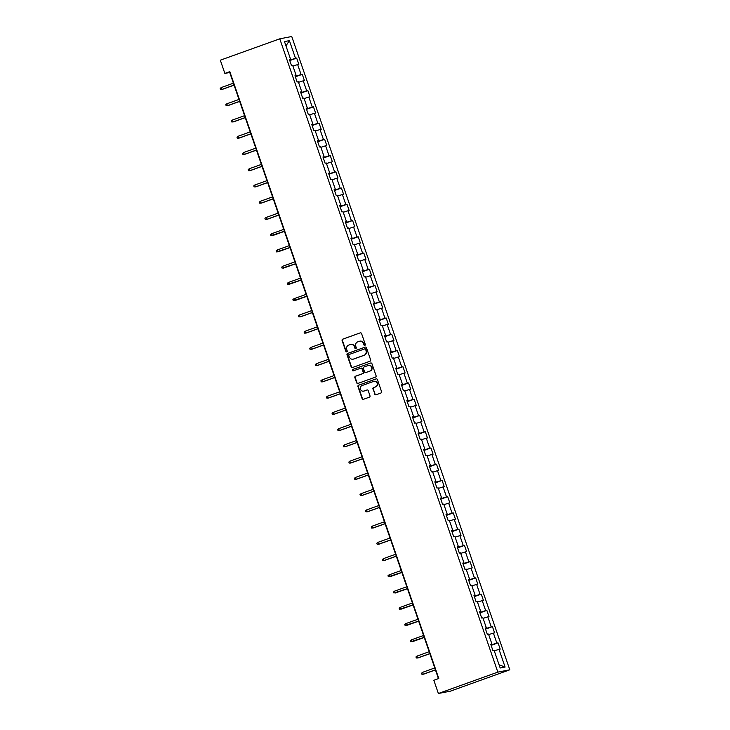 <?xml version="1.0" encoding="UTF-8"?>
<svg xmlns="http://www.w3.org/2000/svg" width="730" height="730" viewBox="0 0 730 730"><rect width="100%" height="100%" fill="white"/><g stroke="black" fill="none" stroke-linecap="round" stroke-linejoin="round"><path stroke-width="1.09" d="M364.863 345.363A0.757 0.721 -101 0 0 365.292 344.396L361.56 333.537A1.086 1.031 -101 0 0 360.237 332.871L342.726 339.158A1.086 1.031 -101 0 0 342.105 340.536L345.847 351.395A0.757 0.721 -101 0 0 346.768 351.86A0.757 0.721 -101 0 0 347.206 350.902L346.723 349.497A3.458 3.303 -101 0 1 348.712 345.107L350.163 344.587A3.458 3.303 -101 0 1 354.406 346.732L354.889 348.137A0.757 0.721 -101 0 0 355.82 348.612A0.757 0.721 -101 0 0 356.249 347.653L355.765 346.248A3.458 3.303 -101 0 1 357.755 341.859L359.215 341.33A3.458 3.303 -101 0 1 363.449 343.483L363.932 344.888A0.757 0.721 -101 0 0 364.863 345.363M374.709 394.109A1.086 1.031 -101 0 0 376.032 394.784L380.941 393.014A1.086 1.031 -101 0 0 381.562 391.645L377.41 379.582A1.086 1.031 -101 0 0 376.087 378.916L358.576 385.203A1.086 1.031 -101 0 0 357.955 386.581L362.107 398.635A1.086 1.031 -101 0 0 363.44 399.31L369.371 397.175A1.086 1.031 -101 0 0 369.991 395.806L368.212 390.641A1.086 1.031 -101 0 0 366.889 389.975L363.941 391.034A2.893 2.765 -101 0 1 360.337 389.026A2.893 2.765 -101 0 1 362.062 385.559L373.587 381.416A2.893 2.765 -101 0 1 377.191 383.414A2.893 2.765 -101 0 1 375.476 386.882L373.55 387.575A1.086 1.031 -101 0 0 372.93 388.944L375.028 394.045A1.086 1.031 -101 0 0 376.041 394.775M279.773 38.827L220.314 60.198L224.867 73.42L229.822 71.64L438.785 678.498L433.83 680.278L438.383 693.5L497.833 672.12L279.773 38.827L291.745 36.5L509.805 669.802L497.833 672.12M370 361.231A1.086 1.031 -101 0 0 370.621 359.853L366.469 347.799A1.086 1.031 -101 0 0 365.146 347.124L347.635 353.42A1.086 1.031 -101 0 0 347.015 354.789L351.166 366.852A1.086 1.031 -101 0 0 352.49 367.528L370 361.231M371.935 363.686L376.096 375.749A1.086 1.031 -101 0 1 375.466 377.118L357.965 383.414A1.086 1.031 -101 0 1 356.641 382.748L354.862 377.583A1.086 1.031 -101 0 1 355.483 376.215L362.582 373.66A1.086 1.031 -101 0 0 363.202 372.291L362.025 368.86A1.086 1.031 -101 0 0 360.702 368.194L353.311 370.849A0.757 0.721 -101 0 1 352.362 370.329A0.757 0.721 -101 0 1 352.818 369.416L370.612 363.02A1.086 1.031 -101 0 1 371.935 363.686M498.033 642.875L496.847 643.103L493.407 633.102L494.593 632.873L492.44 626.623L491.253 626.86L487.813 616.859L489 616.631L486.846 610.38L485.66 610.608L482.22 600.617L483.406 600.389L481.252 594.138L480.066 594.366L476.626 584.374L477.812 584.146L475.659 577.895L474.482 578.123L471.033 568.132L472.219 567.904L470.065 561.653L468.888 561.881L465.439 551.88L466.625 551.652L464.472 545.41L463.295 545.639L459.845 535.637L461.031 535.409L458.878 529.168L457.701 529.396L454.252 519.395L455.438 519.167L453.284 512.916L452.107 513.154L448.658 503.152L449.844 502.924L447.691 496.674L446.514 496.902L443.073 486.91L444.251 486.682L442.097 480.431L440.92 480.659L437.48 470.667L438.657 470.439L436.503 464.189L435.326 464.417L431.886 454.425L433.063 454.197L430.91 447.946L429.733 448.174L426.293 438.173L427.47 437.945L425.316 431.704L424.139 431.932L420.699 421.931L421.876 421.703L419.723 415.461L418.546 415.689L415.105 405.688L416.282 405.46L414.129 399.21L412.952 399.447L409.512 389.446L410.689 389.218L408.545 382.967L407.358 383.195L403.918 373.203L405.095 372.975L402.951 366.725L401.765 366.953L398.325 356.961L399.502 356.733L397.357 350.482L396.171 350.71L392.731 340.718L393.908 340.481L391.764 334.24L390.577 334.468L387.137 324.467L388.314 324.239L386.17 317.997L384.984 318.225L381.544 308.224L382.721 307.996L380.576 301.755L379.39 301.983L375.95 291.982L377.136 291.754L374.983 285.503L373.796 285.74L370.356 275.739L371.543 275.511L369.389 269.26L368.203 269.489L364.763 259.497L365.949 259.269L363.796 253.018L362.609 253.246L359.169 243.254L360.355 243.026L358.202 236.776L357.016 237.004L353.576 227.012L354.762 226.775L352.608 220.533L351.431 220.761L347.982 210.76L349.168 210.532L347.015 204.29L345.837 204.519L342.388 194.518L343.575 194.289L341.421 188.048L340.244 188.276L336.795 178.275L337.981 178.047L335.827 171.796L334.65 172.025L331.201 162.033L332.387 161.804L330.234 155.554L329.057 155.782L325.616 145.79L326.794 145.562L324.64 139.311L323.463 139.539L320.023 129.548L321.2 129.32L319.046 123.069L317.869 123.297L314.429 113.305L315.606 113.068L313.453 106.826L312.276 107.054L308.836 97.053L310.013 96.825L307.859 90.584L306.682 90.812L303.242 80.811L304.419 80.583L302.266 74.332L301.088 74.569L297.648 64.569L298.826 64.34L296.672 58.09L295.495 58.318L289.399 40.625L284.481 41.574L290.577 59.276L289.399 59.504L291.544 65.755L292.73 65.527L296.17 75.519L294.984 75.747L297.137 81.997L298.324 81.769L301.764 91.761L300.577 91.989L302.731 98.24L303.917 98.012L307.357 108.004L306.171 108.241L308.325 114.482L309.511 114.254L312.951 124.255L311.765 124.483L313.918 130.725L315.104 130.497L318.545 140.498L317.358 140.726L319.512 146.976L320.689 146.739L324.138 156.74L322.952 156.968L325.105 163.219L326.283 162.991L329.732 172.983L328.546 173.211L330.699 179.461L331.876 179.233L335.326 189.225L334.139 189.453L336.293 195.704L337.47 195.476L340.919 205.468L339.733 205.696L341.886 211.946L343.063 211.718L346.504 221.71L345.327 221.947L347.48 228.189L348.657 227.961L352.097 237.962L350.92 238.19L353.074 244.431L354.251 244.203L357.691 254.204L356.514 254.432L358.667 260.683L359.844 260.446L363.284 270.447L362.107 270.675L364.261 276.925L365.438 276.697L368.878 286.689L367.701 286.917L369.854 293.168L371.032 292.94L374.472 302.932L373.295 303.16L375.448 309.41L376.625 309.182L380.065 319.174L378.888 319.402L381.042 325.653L382.219 325.425L385.659 335.426L384.482 335.654L386.626 341.895L387.812 341.667L391.253 351.668L390.076 351.897L392.22 358.138L393.406 357.91L396.846 367.911L395.669 368.139L397.813 374.39L399 374.152L402.44 384.153L401.263 384.382L403.407 390.632L404.593 390.404L408.034 400.396L406.856 400.624L409.001 406.875L410.187 406.647L413.627 416.638L412.441 416.866L414.594 423.117L415.781 422.889L419.221 432.881L418.034 433.109L420.188 439.36L421.374 439.132L424.814 449.132L423.628 449.361L425.782 455.602L426.968 455.374L430.408 465.375L429.222 465.603L431.375 471.845L432.562 471.617L436.002 481.617L434.815 481.846L436.969 488.096L438.146 487.859L441.595 497.86L440.409 498.088L442.562 504.339L443.74 504.111L447.189 514.102L446.003 514.331L448.156 520.581L449.333 520.353L452.782 530.345L451.596 530.573L453.75 536.824L454.927 536.596L458.376 546.587L457.19 546.825L459.343 553.066L460.52 552.838L463.97 562.839L462.784 563.067L464.937 569.309L466.114 569.081L469.554 579.082L468.377 579.31L470.531 585.551L471.708 585.323L475.148 595.324L473.971 595.552L476.124 601.803L477.301 601.575L480.742 611.567L479.564 611.795L481.718 618.045L482.895 617.817L486.335 627.809L485.158 628.037L487.311 634.288L488.489 634.06L491.929 644.052L490.752 644.28L492.905 650.53L494.082 650.302L500.178 668.005L505.096 667.047L499.001 649.344L500.187 649.116L498.033 642.875L491.117 645.356M491.418 644.28L490.998 644.991M491.591 644.773L496.847 643.103M488.68 634.607L493.407 633.102M491.929 644.052L490.834 644.535M485.824 628.037L485.404 628.749M485.998 628.53L491.253 626.86M483.087 618.365L487.813 616.859M486.335 627.809L485.24 628.293M480.23 611.795L479.811 612.506M480.404 612.288L485.66 610.608M477.493 602.122L482.22 600.617M480.742 611.567L479.647 612.05M474.637 595.543L474.217 596.264M474.81 596.045L480.066 594.366M471.899 585.88L476.626 584.374M475.148 595.324L474.053 595.808M469.052 579.301L468.623 580.012M469.217 579.803L474.482 578.123M466.306 569.637L471.033 568.132M469.554 579.082L468.468 579.556M463.459 563.058L463.03 563.77M463.623 563.56L468.888 561.881M460.712 553.395L465.439 551.88M463.97 562.839L462.875 563.314M457.865 546.816L457.436 547.527M458.029 547.317L463.295 545.639M455.118 537.152L459.845 535.637M458.376 546.587L457.281 547.071M452.272 530.573L451.843 531.285M452.436 531.066L457.701 529.396M449.525 520.901L454.252 519.395M452.782 530.345L451.688 530.829M446.678 514.331L446.249 515.042M446.842 514.823L452.107 513.154M443.931 504.658L448.658 503.152M447.189 514.102L446.094 514.586M441.084 498.088L440.655 498.8M441.258 498.581L446.514 496.902M438.338 488.416L443.073 486.91M441.595 497.86L440.5 498.344M435.491 481.836L435.062 482.557M435.664 482.338L440.92 480.659M432.744 472.173L437.48 470.667M436.002 481.617L434.907 482.101M429.897 465.594L429.468 466.306M430.07 466.096L435.326 464.417M427.15 455.931L431.886 454.425M430.408 465.375L429.313 465.849M424.303 449.351L423.874 450.063M424.477 449.853L429.733 448.174M421.566 439.688L426.293 438.173M424.814 449.132L423.719 449.607M418.71 433.109L418.281 433.821M418.883 433.611L424.139 431.932M415.972 423.446L420.699 421.931M419.221 432.881L418.126 433.365M413.116 416.866L412.687 417.578M413.29 417.359L418.546 415.689M410.379 407.194L415.105 405.688M413.627 416.638L412.532 417.122M407.523 400.624L407.094 401.336M407.696 401.117L412.952 399.447M404.785 390.952L409.512 389.446M408.034 400.396L406.938 400.88M401.929 384.382L401.5 385.093M402.102 384.874L407.358 383.195M399.191 374.709L403.918 373.203M402.44 384.153L401.345 384.637M396.335 368.13L395.906 368.842M396.509 368.632L401.765 366.953M393.598 358.466L398.325 356.961M396.846 367.911L395.751 368.394M390.742 351.887L390.313 352.599M390.915 352.389L396.171 350.71M388.004 342.224L392.731 340.718M391.253 351.668L390.158 352.143M385.148 335.645L384.719 336.357M385.321 336.147L390.577 334.468M382.41 325.981L387.137 324.467M385.659 335.426L384.564 335.9M379.554 319.402L379.125 320.114M379.728 319.895L384.984 318.225M376.817 309.739L381.544 308.224M380.065 319.174L378.97 319.658M373.961 303.16L373.541 303.872M374.134 303.653L379.39 301.983M371.223 293.487L375.95 291.982M374.472 302.932L373.377 303.415M368.367 286.917L367.947 287.629M368.541 287.41L373.796 285.74M365.63 277.245L370.356 275.739M368.878 286.689L367.783 287.173M362.774 270.675L362.354 271.387M362.947 271.168L368.203 269.489M360.036 261.002L364.763 259.497M363.284 270.447L362.19 270.93M357.18 254.423L356.76 255.135M357.353 254.925L362.609 253.246M354.442 244.76L359.169 243.254M357.691 254.204L356.596 254.688M351.595 238.181L351.166 238.893M351.76 238.683L357.016 237.004M348.849 228.517L353.576 227.012M352.097 237.962L351.011 238.436M346.002 221.938L345.573 222.65M346.166 222.44L351.431 220.761M343.255 212.275L347.982 210.76M346.504 221.71L345.418 222.194M340.408 205.696L339.979 206.407M340.572 206.189L345.837 204.519M337.661 196.023L342.388 194.518M340.919 205.468L339.824 205.951M334.815 189.453L334.386 190.165M334.979 189.946L340.244 188.276M332.068 179.781L336.795 178.275M335.326 189.225L334.23 189.709M329.221 173.211L328.792 173.922M329.385 173.704L334.65 172.025M326.474 163.538L331.201 162.033M329.732 172.983L328.637 173.466M323.627 156.968L323.198 157.68M323.801 157.461L329.057 155.782M320.881 147.296L325.616 145.79M324.138 156.74L323.043 157.224M318.034 140.717L317.605 141.428M318.207 141.218L323.463 139.539M315.287 131.053L320.023 129.548M318.545 140.498L317.45 140.981M312.44 124.474L312.011 125.186M312.613 124.976L317.869 123.297M309.693 114.811L314.429 113.305M312.951 124.255L311.856 124.73M306.846 108.232L306.418 108.943M307.02 108.733L312.276 107.054M304.1 98.568L308.836 97.053M307.357 108.004L306.262 108.487M301.253 91.989L300.824 92.701M301.426 92.482L306.682 90.812M298.515 82.317L303.242 80.811M301.764 91.761L300.669 92.245M295.659 75.747L295.23 76.458M295.832 76.239L301.088 74.569M292.922 66.074L297.648 64.569M296.17 75.519L295.075 76.002M290.065 59.504L289.637 60.216M290.239 59.997L295.495 58.318M285.959 45.871L289.399 40.625M290.577 59.276L289.481 59.76M438.383 693.5L450.355 691.173L509.805 669.802M224.867 73.42L229.722 72.48L438.438 678.617M499.083 664.811L505.096 667.047M494.274 650.859L499.001 649.344M289.764 60.581L296.672 58.09M295.358 76.823L302.266 74.332M300.952 93.066L307.859 90.584M306.545 109.308L313.453 106.826M312.139 125.551L319.046 123.069M317.732 141.793L324.64 139.311M323.326 158.045L330.234 155.554M328.92 174.287L335.827 171.796M334.513 190.53L341.421 188.048M340.107 206.772L347.015 204.29M345.701 223.015L352.608 220.533M351.285 239.257L358.202 236.776M356.879 255.5L363.796 253.018M362.472 271.752L369.389 269.26M368.066 287.994L374.983 285.503M373.66 304.237L380.576 301.755M379.253 320.479L386.17 317.997M384.847 336.722L391.764 334.24M390.44 352.964L397.357 350.482M396.034 369.207L402.951 366.725M401.628 385.458L408.545 382.967M407.221 401.701L414.129 399.21M412.815 417.943L419.723 415.461M418.409 434.186L425.316 431.704M424.002 450.428L430.91 447.946M429.596 466.671L436.503 464.189M435.19 482.913L442.097 480.431M440.783 499.165L447.691 496.674M446.377 515.407L453.284 512.916M451.97 531.65L458.878 529.168M457.564 547.892L464.472 545.41M463.158 564.135L470.065 561.653M468.742 580.377L475.659 577.895M474.336 596.62L481.252 594.138M479.929 612.871L486.846 610.38M485.523 629.114L492.44 626.623M364.918 345.336A0.757 0.721 -101 0 1 364.261 344.825L363.777 343.419A3.458 3.303 -101 0 0 359.844 341.175M350.792 344.432A3.458 3.303 -101 0 1 354.725 346.668L355.209 348.073A0.757 0.721 -101 0 0 355.875 348.584M360.237 332.871L343.045 339.094A1.086 1.031 -101 0 0 342.425 340.472L346.166 351.331A0.757 0.721 -101 0 0 346.823 351.842M365.146 347.124L347.954 353.356A1.086 1.031 -101 0 0 347.334 354.725L351.486 366.788A1.086 1.031 -101 0 0 352.508 367.518M365.493 349.415A0.757 0.721 -101 0 0 364.562 348.94L349.195 354.47A0.757 0.721 -101 0 0 348.767 355.428L349.278 356.906A3.458 3.303 -101 0 0 353.512 359.06L364.014 355.282A3.458 3.303 -101 0 0 366.004 350.893L365.812 349.351A0.757 0.721 -101 0 0 364.89 348.876M353.201 359.151A3.458 3.303 -101 0 0 353.831 358.996L353.512 359.06M365.812 349.351L366.323 350.829A3.458 3.303 -101 0 1 364.343 355.218L353.831 358.996M361.022 368.13A1.086 1.031 -101 0 1 362.345 368.796L363.531 372.227A1.086 1.031 -101 0 1 362.91 373.596L355.802 376.151A1.086 1.031 -101 0 0 355.181 377.519L356.961 382.684A1.086 1.031 -101 0 0 357.974 383.414M370.612 363.02L353.137 369.353A0.757 0.721 -101 0 0 353.375 370.822M369.955 371.013A2.893 2.765 -101 0 0 368.458 365.438A2.893 2.765 -101 0 0 368.066 365.538L364.005 366.998A1.086 1.031 -101 0 0 363.385 368.376L364.562 371.798A1.086 1.031 -101 0 0 366.214 372.409L370.274 370.95A2.893 2.765 -101 0 0 368.778 365.374A2.893 2.765 -101 0 0 368.623 365.411M370.274 370.95L366.214 372.409M374.143 381.288A2.893 2.765 -101 0 1 377.519 383.359A2.893 2.765 -101 0 1 375.795 386.827L373.879 387.511A1.086 1.031 -101 0 0 373.249 388.889L375.028 394.045M363.713 391.098A2.893 2.765 -101 0 0 364.27 390.97L363.941 391.034M366.889 389.975L364.27 390.97M376.397 378.852L358.904 385.139A1.086 1.031 -101 0 0 358.284 386.517L362.436 398.571A1.086 1.031 -101 0 0 363.449 399.31M234.056 85.054L221.856 89.443L220.551 89.462L220.195 88.421L221.208 87.573L221.856 89.443L222.44 89.334L234.084 85.145M221.208 87.573L233.408 83.183M239.65 101.297L227.45 105.686L226.145 105.713L225.789 104.664L226.802 103.815L227.45 105.686L228.034 105.576L239.677 101.388M226.802 103.815L239.002 99.426M245.243 117.548L233.043 121.928L231.738 121.956L231.383 120.915L232.395 120.058L233.043 121.928L233.618 121.819L245.271 117.63M232.395 120.058L244.596 115.669M250.837 133.791L238.637 138.171L237.332 138.198L236.976 137.158L237.989 136.3L238.637 138.171L239.212 138.061L250.865 133.873M237.989 136.3L250.189 131.911M256.431 150.033L244.231 154.422L242.926 154.441L242.57 153.4L243.583 152.543L244.231 154.422L244.805 154.304L256.458 150.115M243.583 152.543L255.783 148.154M262.024 166.276L249.824 170.665L248.519 170.683L248.163 169.643L249.176 168.785L249.824 170.665L250.399 170.546L262.052 166.358M249.176 168.785L261.376 164.405M267.618 182.518L255.409 186.907L254.113 186.926L253.748 185.885L254.77 185.037L255.409 186.907L255.993 186.798L267.645 182.609M254.77 185.037L266.97 180.648M273.212 198.761L261.002 203.15L259.707 203.168L259.342 202.128L260.364 201.279L261.002 203.15L261.586 203.04L273.239 198.852M260.364 201.279L272.564 196.89M278.805 215.003L266.596 219.392L265.3 219.42L264.935 218.37L265.957 217.522L266.596 219.392L267.18 219.283L278.833 215.094M265.957 217.522L278.157 213.133M284.39 231.255L270.894 235.662L270.529 234.622L271.551 233.764L272.19 235.635L272.774 235.525L284.426 231.337M271.551 233.764L283.751 229.375M289.983 247.497L276.488 251.905L276.123 250.865L277.144 250.007L277.783 251.887L290.02 247.579M277.144 250.007L289.345 245.618M295.577 263.74L282.081 268.147L281.716 267.107L282.729 266.249L283.377 268.129L295.613 263.822M282.729 266.249L294.938 261.86M301.171 279.982L287.666 284.39L287.31 283.349L288.323 282.492L288.971 284.371L301.207 280.065M288.323 282.492L300.532 278.112M306.764 296.225L293.259 300.632L292.903 299.592L293.916 298.743L294.564 300.614L295.148 300.505L306.801 296.316M293.916 298.743L306.125 294.354M312.358 312.467L300.158 316.856L298.853 316.875L298.497 315.834L299.51 314.986L300.158 316.856L300.742 316.747L312.385 312.559M299.51 314.986L311.719 310.597M317.952 328.71L305.751 333.099L304.446 333.126L304.091 332.077L305.103 331.228L305.751 333.099L306.335 332.99L317.979 328.801M305.103 331.228L317.304 326.839M323.545 344.962L311.345 349.341L310.04 349.369L309.684 348.329L310.697 347.471L311.345 349.341L311.929 349.232L323.572 345.044M310.697 347.471L322.897 343.082M329.139 361.204L316.939 365.593L315.634 365.611L315.278 364.571L316.291 363.713L316.939 365.593L317.523 365.474L329.166 361.286M316.291 363.713L328.491 359.324M334.732 377.446L322.532 381.836L321.227 381.854L320.871 380.814L321.884 379.956L322.532 381.836L323.116 381.717L334.76 377.529M321.884 379.956L334.084 375.567M340.326 393.689L328.126 398.078L326.821 398.096L326.465 397.056L327.478 396.198L328.126 398.078L328.71 397.959L340.353 393.771M327.478 396.198L339.678 391.818M345.92 409.931L333.72 414.321L332.415 414.339L332.059 413.299L333.072 412.45L333.72 414.321L334.303 414.211L345.947 410.023M333.072 412.45L345.272 408.061M351.513 426.174L339.313 430.563L338.008 430.581L337.652 429.541L338.665 428.692L339.313 430.563L339.897 430.454L351.541 426.265M338.665 428.692L350.865 424.303M357.107 442.416L344.907 446.806L343.602 446.833L343.246 445.784L344.259 444.935L344.907 446.806L345.491 446.696L357.134 442.508M344.259 444.935L356.459 440.546M362.701 458.668L350.5 463.048L349.195 463.076L348.84 462.035L349.852 461.177L350.5 463.048L351.075 462.939L362.728 458.75M349.852 461.177L362.053 456.788M368.294 474.911L356.094 479.3L354.789 479.318L354.433 478.278L355.446 477.42L356.094 479.3L356.669 479.181L368.321 474.993M355.446 477.42L367.646 473.031M373.888 491.153L361.688 495.542L360.383 495.561L360.027 494.52L361.04 493.662L361.688 495.542L362.262 495.424L373.915 491.235M361.04 493.662L373.24 489.283M379.481 507.396L367.281 511.785L365.976 511.803L365.62 510.763L366.633 509.905L367.281 511.785L367.856 511.666L379.509 507.478M366.633 509.905L378.834 505.525M385.075 523.638L372.866 528.027L371.57 528.045L371.205 527.005L372.227 526.157L372.866 528.027L373.45 527.918L385.102 523.729M372.227 526.157L384.427 521.767M390.669 539.881L378.459 544.27L377.164 544.288L376.799 543.248L377.821 542.399L378.459 544.27L379.043 544.16L390.696 539.972M377.821 542.399L390.021 538.01M396.262 556.123L384.053 560.512L382.757 560.54L382.392 559.499L383.414 558.642L384.053 560.512L384.637 560.403L396.29 556.214M383.414 558.642L395.614 554.252M401.847 572.375L388.351 576.782L387.986 575.742L389.008 574.884L389.647 576.755L390.231 576.645L401.883 572.457M389.008 574.884L401.208 570.495M407.44 588.617L393.945 593.025L393.579 591.984L394.601 591.127L395.24 593.006L407.477 588.699M394.601 591.127L406.802 586.737M413.034 604.86L399.538 609.267L399.173 608.227L400.195 607.369L400.834 609.249L413.07 604.942M400.195 607.369L412.395 602.989M418.628 621.102L405.123 625.51L404.767 624.469L405.78 623.612L406.427 625.491L418.664 621.184M405.78 623.612L417.989 619.232M424.221 637.345L410.716 641.752L410.36 640.712L411.373 639.863L412.021 641.734L412.605 641.624L424.258 637.436M411.373 639.863L423.582 635.474M429.815 653.587L417.615 657.976L416.31 657.995L415.954 656.954L416.967 656.106L417.615 657.976L418.199 657.867L429.842 653.678M416.967 656.106L429.176 651.717M435.409 669.839L423.208 674.219L421.904 674.246L421.548 673.206L422.56 672.348L423.208 674.219L423.792 674.109L435.436 669.921M422.56 672.348L434.761 667.959"/></g></svg>
